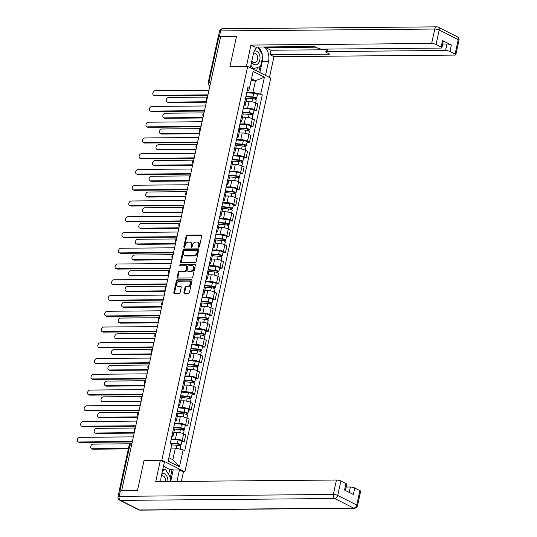 <?xml version="1.0" encoding="UTF-8"?>
<svg xmlns="http://www.w3.org/2000/svg" width="537" height="537" viewBox="0 0 537 537"><rect width="100%" height="100%" fill="white"/><g stroke="black" fill="none" stroke-linecap="round" stroke-linejoin="round"><path stroke-width="0.81" d="M198.737 247.248A0.732 0.517 -63.3 0 0 199.435 246.55L201.737 236.012A1.047 0.738 -63.3 0 0 201.167 235.031L187.104 235.152A1.047 0.738 -63.3 0 0 186.104 236.152L183.808 246.684A0.732 0.517 -63.3 0 0 184.903 246.678L185.198 245.315A3.35 2.37 -63.3 0 1 188.393 242.12L189.561 242.106A3.35 2.37 -63.3 0 1 190.38 242.288A3.35 2.37 -63.3 0 1 191.373 245.255L191.078 246.624A0.732 0.517 -63.3 0 0 192.172 246.611L192.468 245.248A3.35 2.37 -63.3 0 1 195.663 242.053L196.831 242.046A3.35 2.37 -63.3 0 1 197.643 242.227A3.35 2.37 -63.3 0 1 198.643 245.194L198.341 246.557A0.732 0.517 -63.3 0 0 198.737 247.248M183.936 292.423A1.047 0.738 -63.3 0 0 184.5 293.41L188.447 293.377A1.047 0.738 -63.3 0 0 189.447 292.376L191.998 280.676A1.047 0.738 -63.3 0 0 191.434 279.69L177.364 279.817A1.047 0.738 -63.3 0 0 176.364 280.817L173.813 292.517A1.047 0.738 -63.3 0 0 174.384 293.497L179.15 293.457A1.047 0.738 -63.3 0 0 180.143 292.457L181.238 287.449A1.047 0.738 -63.3 0 0 180.674 286.469L178.311 286.49A2.799 1.98 -63.3 0 1 177.626 286.335A2.799 1.98 -63.3 0 1 176.928 283.395A2.799 1.98 -63.3 0 1 179.465 281.187L188.729 281.099A2.799 1.98 -63.3 0 1 189.407 281.254A2.799 1.98 -63.3 0 1 190.105 284.194A2.799 1.98 -63.3 0 1 187.567 286.409L186.024 286.422A1.047 0.738 -63.3 0 0 185.03 287.416L183.936 292.423L184.607 292.766A1.047 0.738 -63.3 0 0 184.654 293.41M161.825 460.182L144.07 460.337L137.506 490.442L121.664 490.576L220.633 36.657L236.481 36.516L229.917 66.622L247.671 66.46L161.825 460.182L184.903 471.808L270.749 78.087L247.671 66.46M195.173 262.539A1.047 0.738 -63.3 0 0 196.166 261.546L198.717 249.846A1.047 0.738 -63.3 0 0 198.153 248.859L184.084 248.98A1.047 0.738 -63.3 0 0 183.09 249.98L180.539 261.68A1.047 0.738 -63.3 0 0 181.103 262.667L195.173 262.539M195.361 265.258L192.81 276.958A1.047 0.738 -63.3 0 1 191.81 277.958L177.74 278.079A1.047 0.738 -63.3 0 1 177.176 277.099L178.271 272.091A1.047 0.738 -63.3 0 1 179.264 271.091L184.97 271.044A1.047 0.738 -63.3 0 0 185.97 270.044L186.695 266.721A1.047 0.738 -63.3 0 0 186.131 265.734L180.19 265.788A0.732 0.517 -63.3 0 1 180.492 264.399L194.79 264.278A1.047 0.738 -63.3 0 1 195.361 265.258M183.251 471.822L184.903 471.808M121.664 490.576L122.255 490.878M119.711 490.946A2.128 0.517 -167.7 0 0 119.133 491.16A2.128 0.517 -167.7 0 0 119.194 491.335M210.585 82.758L208.859 82.772A2.128 0.517 12.3 0 0 208.128 83L218.103 37.241A2.128 0.517 12.3 0 1 218.841 37.019L208.859 82.772A2.128 1.416 89.5 0 0 209.766 85.47L209.967 85.571M220.559 37.006L218.841 37.019M244.154 104.52A4.9 1.188 12.3 0 1 245.114 105.507L246.564 98.842A4.9 1.188 -167.7 0 0 245.604 97.855M243.355 108.165L247.591 108.125A4.9 1.188 12.3 0 1 254.343 109.649L255.8 102.983A4.9 1.188 -167.7 0 0 249.04 101.459L245.986 101.486M255.8 102.983L257.854 104.017L256.397 110.682L253.92 110.709M245.114 105.507A4.9 1.188 12.3 0 1 243.825 106.011M254.343 109.649L256.397 110.682M240.717 120.275A4.9 1.188 12.3 0 1 241.677 121.268L243.127 114.603A4.9 1.188 -167.7 0 0 242.167 113.609M250.484 126.464L252.961 126.443L254.417 119.778L252.363 118.744A4.9 1.188 -167.7 0 0 245.604 117.214L242.549 117.241M241.677 121.268A4.9 1.188 12.3 0 1 240.388 121.765M239.918 123.919L244.154 123.879A4.9 1.188 12.3 0 1 250.913 125.41L252.961 126.443M237.28 136.036A4.9 1.188 12.3 0 1 238.24 137.022L239.69 130.357A4.9 1.188 -167.7 0 0 238.737 129.37M247.047 142.218L249.524 142.198L250.98 135.532L248.926 134.498A4.9 1.188 -167.7 0 0 242.174 132.975L239.119 133.001M238.24 137.022A4.9 1.188 12.3 0 1 236.958 137.526M236.488 139.674L240.717 139.64A4.9 1.188 12.3 0 1 247.476 141.164L249.524 142.198M233.843 151.79A4.9 1.188 12.3 0 1 234.803 152.776L236.26 146.111A4.9 1.188 -167.7 0 0 235.3 145.124M243.61 157.979L246.094 157.959L247.544 151.286L245.49 150.253A4.9 1.188 -167.7 0 0 238.737 148.729L235.683 148.756M234.803 152.776A4.9 1.188 12.3 0 1 233.521 153.28M233.051 155.435L237.28 155.394A4.9 1.188 12.3 0 1 244.04 156.925L246.094 157.959M230.407 167.544A4.9 1.188 12.3 0 1 231.366 168.537L232.823 161.872A4.9 1.188 -167.7 0 0 231.863 160.878M240.18 173.733L242.657 173.713L244.107 167.047L242.059 166.014A4.9 1.188 -167.7 0 0 235.3 164.483L232.246 164.51M231.366 168.537A4.9 1.188 12.3 0 1 230.084 169.034M229.614 171.189L233.843 171.155A4.9 1.188 12.3 0 1 240.603 172.679L242.657 173.713M226.976 183.305A4.9 1.188 12.3 0 1 227.93 184.292L229.386 177.626A4.9 1.188 -167.7 0 0 228.426 176.639M236.743 189.494L239.22 189.467L240.677 182.802L238.623 181.768A4.9 1.188 -167.7 0 0 231.863 180.244L228.809 180.271M227.93 184.292A4.9 1.188 12.3 0 1 226.648 184.795M226.178 186.943L230.413 186.91A4.9 1.188 12.3 0 1 237.166 188.433L239.22 189.467M223.54 199.059A4.9 1.188 12.3 0 1 224.5 200.053L225.949 193.387A4.9 1.188 -167.7 0 0 224.99 192.394M233.306 205.248L235.783 205.228L237.24 198.562L235.186 197.529A4.9 1.188 -167.7 0 0 228.426 195.998L225.372 196.025M224.5 200.053A4.9 1.188 12.3 0 1 223.211 200.549M222.741 202.704L226.976 202.664A4.9 1.188 12.3 0 1 233.736 204.194L235.783 205.228M220.103 214.82A4.9 1.188 12.3 0 1 221.063 215.807L222.513 209.141A4.9 1.188 -167.7 0 0 221.553 208.155M229.87 221.002L232.346 220.982L233.803 214.317L231.749 213.283A4.9 1.188 -167.7 0 0 224.996 211.759L221.935 211.786M221.063 215.807A4.9 1.188 12.3 0 1 219.781 216.31M219.311 218.458L223.54 218.425A4.9 1.188 12.3 0 1 230.299 219.948L232.346 220.982M216.666 230.574A4.9 1.188 12.3 0 1 217.626 231.561L219.083 224.896A4.9 1.188 -167.7 0 0 218.123 223.909M226.433 236.763L228.916 236.743L230.366 230.071L228.312 229.037A4.9 1.188 -167.7 0 0 221.559 227.513L218.505 227.54M217.626 231.561A4.9 1.188 12.3 0 1 216.344 232.065M215.874 234.219L220.103 234.179A4.9 1.188 12.3 0 1 226.862 235.709L228.916 236.743M213.229 246.329A4.9 1.188 12.3 0 1 214.189 247.322L215.646 240.657A4.9 1.188 -167.7 0 0 214.686 239.663M223.003 252.518L225.48 252.497L226.929 245.832L224.882 244.798A4.9 1.188 -167.7 0 0 218.123 243.268L215.069 243.295M214.189 247.322A4.9 1.188 12.3 0 1 212.907 247.819M212.437 249.974L216.666 249.94A4.9 1.188 12.3 0 1 223.426 251.464L225.48 252.497M209.792 262.09A4.9 1.188 12.3 0 1 210.752 263.076L212.209 256.411A4.9 1.188 -167.7 0 0 211.249 255.424M219.566 268.278L222.043 268.252L223.499 261.586L221.445 260.552A4.9 1.188 -167.7 0 0 214.686 259.029L211.632 259.056M210.752 263.076A4.9 1.188 12.3 0 1 209.47 263.58M209 265.728L213.236 265.694A4.9 1.188 12.3 0 1 219.989 267.218L222.043 268.252M206.362 277.844A4.9 1.188 12.3 0 1 207.322 278.837L208.772 272.172A4.9 1.188 -167.7 0 0 207.812 271.178M216.129 284.033L218.606 284.013L220.063 277.347L218.009 276.313A4.9 1.188 -167.7 0 0 211.249 274.783L208.195 274.81M207.322 278.837A4.9 1.188 12.3 0 1 206.033 279.334M205.564 281.489L209.799 281.448A4.9 1.188 12.3 0 1 216.552 282.979L218.606 284.013M202.926 293.605A4.9 1.188 12.3 0 1 203.885 294.591L205.335 287.926A4.9 1.188 -167.7 0 0 204.375 286.939M212.692 299.787L215.169 299.767L216.626 293.101L214.572 292.068A4.9 1.188 -167.7 0 0 207.812 290.544L204.758 290.571M203.885 294.591A4.9 1.188 12.3 0 1 202.597 295.095M202.134 297.243L206.362 297.209A4.9 1.188 12.3 0 1 213.122 298.733L215.169 299.767M199.489 309.359A4.9 1.188 12.3 0 1 200.449 310.346L201.899 303.68A4.9 1.188 -167.7 0 0 200.945 302.693M209.255 315.548L211.739 315.528L213.189 308.856L211.135 307.822A4.9 1.188 -167.7 0 0 204.382 306.298L201.328 306.325M200.449 310.346A4.9 1.188 12.3 0 1 199.167 310.849M198.697 313.004L202.926 312.964A4.9 1.188 12.3 0 1 209.685 314.494L211.739 315.528M196.052 325.113A4.9 1.188 12.3 0 1 197.012 326.107L198.468 319.441A4.9 1.188 -167.7 0 0 197.509 318.448M205.825 331.302L208.302 331.282L209.752 324.617L207.705 323.583A4.9 1.188 -167.7 0 0 200.945 322.052L197.891 322.079M197.012 326.107A4.9 1.188 12.3 0 1 195.73 326.603M195.26 328.758L199.489 328.725A4.9 1.188 12.3 0 1 206.248 330.248L208.302 331.282M192.615 340.874A4.9 1.188 12.3 0 1 193.575 341.861L195.032 335.195A4.9 1.188 -167.7 0 0 194.072 334.209M202.389 347.063L204.865 347.036L206.315 340.371L204.268 339.337A4.9 1.188 -167.7 0 0 197.509 337.813L194.454 337.84M193.575 341.861A4.9 1.188 12.3 0 1 192.293 342.364M191.823 344.512L196.052 344.479A4.9 1.188 12.3 0 1 202.811 346.003L204.865 347.036M189.185 356.628A4.9 1.188 12.3 0 1 190.138 357.622L191.595 350.956A4.9 1.188 -167.7 0 0 190.635 349.963M198.952 362.817L201.429 362.797L202.885 356.132L200.831 355.098A4.9 1.188 -167.7 0 0 194.072 353.568L191.018 353.594M190.138 357.622A4.9 1.188 12.3 0 1 188.856 358.119M188.386 360.273L192.622 360.233A4.9 1.188 12.3 0 1 199.375 361.763L201.429 362.797M185.748 372.389A4.9 1.188 12.3 0 1 186.708 373.376L188.158 366.711A4.9 1.188 -167.7 0 0 187.198 365.724M195.515 378.572L197.992 378.551L199.449 371.886L197.394 370.852A4.9 1.188 -167.7 0 0 190.635 369.328L187.581 369.355M186.708 373.376A4.9 1.188 12.3 0 1 185.419 373.88M184.95 376.028L189.185 375.994A4.9 1.188 12.3 0 1 195.945 377.518L197.992 378.551M182.312 388.144A4.9 1.188 12.3 0 1 183.271 389.13L184.721 382.465A4.9 1.188 -167.7 0 0 183.761 381.478M192.078 394.333L194.555 394.312L196.012 387.64L193.958 386.606A4.9 1.188 -167.7 0 0 187.205 385.083L184.151 385.11M183.271 389.13A4.9 1.188 12.3 0 1 181.989 389.634M181.519 391.788L185.748 391.748A4.9 1.188 12.3 0 1 192.508 393.279L194.555 394.312M178.875 403.898A4.9 1.188 12.3 0 1 179.835 404.891L181.291 398.226A4.9 1.188 -167.7 0 0 180.331 397.232M188.641 410.087L191.125 410.067L192.575 403.401L190.521 402.367A4.9 1.188 -167.7 0 0 183.768 400.837L180.714 400.864M179.835 404.891A4.9 1.188 12.3 0 1 178.553 405.388M178.083 407.543L182.312 407.509A4.9 1.188 12.3 0 1 189.071 409.033L191.125 410.067M175.438 419.659A4.9 1.188 12.3 0 1 176.398 420.646L177.854 413.98A4.9 1.188 -167.7 0 0 176.895 412.993M185.211 425.848L187.688 425.821L189.138 419.155L187.091 418.122A4.9 1.188 -167.7 0 0 180.331 416.598L177.277 416.625M176.398 420.646A4.9 1.188 12.3 0 1 175.116 421.149M174.646 423.297L178.875 423.263A4.9 1.188 12.3 0 1 185.634 424.787L187.688 425.821M172.001 435.413A4.9 1.188 12.3 0 1 172.961 436.406L174.418 429.734A4.9 1.188 -167.7 0 0 173.458 428.748M181.775 441.602L184.251 441.582L185.708 434.916L183.654 433.883A4.9 1.188 -167.7 0 0 176.895 432.352L173.84 432.379M172.961 436.406A4.9 1.188 12.3 0 1 171.679 436.903M171.209 439.058L175.445 439.018A4.9 1.188 12.3 0 1 182.197 440.548L184.251 441.582M179.338 444.381L179.244 444.824L179.68 444.69L177.908 444.018L170.276 443.354L247.839 87.618L249.416 88.417L248.765 90.25L247.262 90.263M246.792 92.404L252.934 92.351L255.464 80.738L251.524 78.751M251.081 80.772L255.464 80.738L264.419 77.14L260.72 94.109L252.934 92.351M249.416 88.417L253.115 71.448L264.419 77.14M168.893 457.725L172.84 459.712L175.371 448.093L183.157 449.852L184.735 450.65L262.304 94.908L260.72 94.109M183.157 449.852L179.459 466.821L168.155 461.129L171.853 444.159L170.269 443.361M175.371 448.093L170.988 448.133M257.357 94.948L262.304 94.908M172.84 459.712L179.459 466.821M198.999 247.168A0.732 0.517 -63.3 0 1 199.019 246.892L199.314 245.53A3.35 2.37 -63.3 0 0 198.321 242.563L197.643 242.227M190.38 242.288L191.051 242.63A3.35 2.37 -63.3 0 1 192.045 245.597L191.749 246.96A0.732 0.517 -63.3 0 0 191.736 247.235M201.684 235.367L187.775 235.488A1.047 0.738 -63.3 0 0 186.775 236.488L184.48 247.027A0.732 0.517 -63.3 0 0 184.466 247.295M198.67 249.202L184.762 249.322A1.047 0.738 -63.3 0 0 183.761 250.323L181.211 262.016A1.047 0.738 -63.3 0 0 181.258 262.66M197.388 250.947A0.732 0.517 -63.3 0 0 196.992 250.255L184.641 250.363A0.732 0.517 -63.3 0 0 183.943 251.061L183.634 252.497A3.35 2.37 -63.3 0 0 184.627 255.464A3.35 2.37 -63.3 0 0 185.44 255.652L193.884 255.578A3.35 2.37 -63.3 0 0 197.072 252.383L197.388 250.947L198.059 251.282A0.732 0.517 -63.3 0 0 197.663 250.591M184.627 255.464L185.299 255.807A3.35 2.37 -63.3 0 0 186.111 255.988L185.44 255.652M198.059 251.282L197.744 252.719A3.35 2.37 -63.3 0 1 194.555 255.914L186.111 255.988M186.379 265.795L187.057 266.137A1.047 0.738 -63.3 0 1 187.366 267.064L186.641 270.38A1.047 0.738 -63.3 0 1 185.641 271.38L179.942 271.433A1.047 0.738 -63.3 0 0 178.942 272.427L177.848 277.434A1.047 0.738 -63.3 0 0 177.895 278.079M195.307 264.613L181.164 264.741A0.732 0.517 -63.3 0 0 180.466 265.788M190.89 270.99A2.799 1.98 -63.3 0 0 193.427 268.782A2.799 1.98 -63.3 0 0 192.729 265.842A2.799 1.98 -63.3 0 0 192.045 265.687L188.782 265.714A1.047 0.738 -63.3 0 0 187.789 266.714L187.064 270.037A1.047 0.738 -63.3 0 0 187.628 271.017L191.561 271.326A2.799 1.98 -63.3 0 0 194.099 269.118A2.799 1.98 -63.3 0 0 193.401 266.177L192.729 265.842M187.849 271.131A1.047 0.738 -63.3 0 0 188.299 271.36L187.628 271.017M191.561 271.326L188.299 271.36M189.407 281.254L190.078 281.596A2.799 1.98 -63.3 0 1 190.776 284.536A2.799 1.98 -63.3 0 1 188.239 286.745L186.701 286.758A1.047 0.738 -63.3 0 0 185.701 287.758L184.607 292.766M177.626 286.335L178.297 286.671A2.799 1.98 -63.3 0 0 178.982 286.825L178.311 286.49M181.191 286.805L178.982 286.825M191.951 280.032L178.036 280.153A1.047 0.738 -63.3 0 0 177.042 281.153L174.491 292.853A1.047 0.738 -63.3 0 0 174.538 293.497M245.993 98.09L252.544 98.66A2.665 0.644 12.3 0 1 256.243 100.05L255.625 102.896M245.859 96.7L253.491 97.365L255.263 98.036L254.625 99.07M207.45 97.123L168.678 97.465A2.45 1.732 -63.3 0 0 166.457 99.399A2.45 1.732 -63.3 0 0 167.067 101.976A2.45 1.732 -63.3 0 0 167.665 102.111L206.436 101.768M245.939 96.331L252.92 96.942A2.665 0.644 12.3 0 1 256.619 98.331A2.665 0.644 12.3 0 1 255.699 98.607L255.525 99.412M246.731 92.693L253.712 93.304A2.665 0.644 12.3 0 1 257.411 94.693L256.619 98.331M206.342 102.218L168.537 102.554A2.45 1.732 116.7 0 1 167.947 102.419L167.067 101.976M254.921 97.727L254.827 98.17L255.699 98.607M207.846 95.311L155.086 95.774A2.45 1.732 116.7 0 1 154.488 95.64L153.616 95.197A2.45 1.732 -63.3 0 0 154.206 95.331L207.947 94.861M208.96 90.216L155.22 90.686A2.45 1.732 -63.3 0 0 152.998 92.619A2.45 1.732 -63.3 0 0 153.616 95.197M242.556 113.844L249.108 114.415A2.665 0.644 12.3 0 1 252.806 115.804L252.189 118.657M242.422 112.461L250.054 113.126L251.833 113.79L251.188 114.831M204.013 112.877L165.242 113.22A2.45 1.732 -63.3 0 0 163.02 115.16A2.45 1.732 -63.3 0 0 163.631 117.731A2.45 1.732 -63.3 0 0 164.228 117.865L202.999 117.529M242.502 112.085L249.483 112.696A2.665 0.644 12.3 0 1 253.182 114.086A2.665 0.644 12.3 0 1 252.262 114.368L252.088 115.166M243.295 108.454L250.276 109.058A2.665 0.644 12.3 0 1 253.974 110.447L253.182 114.086M202.905 117.979L165.107 118.308A2.45 1.732 116.7 0 1 164.51 118.174L163.631 117.731M251.484 113.488L251.39 113.925L252.262 114.368M239.126 129.598L245.671 130.169A2.665 0.644 12.3 0 1 249.376 131.558L248.752 134.411M238.985 128.215L246.617 128.88L248.396 129.551L247.758 130.585M200.576 128.638L161.805 128.981A2.45 1.732 -63.3 0 0 159.583 130.914A2.45 1.732 -63.3 0 0 160.201 133.491A2.45 1.732 -63.3 0 0 160.791 133.626L199.569 133.283M239.066 127.846L246.047 128.457A2.665 0.644 12.3 0 1 249.745 129.847A2.665 0.644 12.3 0 1 248.826 130.122L248.651 130.921M239.858 124.208L246.839 124.819A2.665 0.644 12.3 0 1 250.537 126.208L249.745 129.847M199.469 133.733L161.671 134.062A2.45 1.732 116.7 0 1 161.073 133.928L160.201 133.491M248.047 129.242L247.953 129.685L248.826 130.122M246.456 66.474L250.907 45.061L431.641 43.47L434.789 29.032L220.613 30.911L219.425 36.368L236.542 36.214L229.937 66.514L246.261 66.373M250.349 67.81L253.357 54.029A11.989 7.961 89.5 0 1 257.424 47.041M262.58 57.13A11.989 7.961 89.5 0 1 262.204 61.708L268.493 61.654A11.989 7.961 89.5 0 0 264.238 46.981M268.493 61.654L265.493 75.435M269.46 77.435L273.984 56.687L270.017 54.687L329.725 54.163L326.563 52.566A3.195 0.772 -167.7 0 1 325.831 51.867A3.195 0.772 -167.7 0 1 326.932 51.532L445.562 50.491L446.972 44.021A3.195 0.772 12.3 0 1 451.382 45.021L442.569 40.577A3.195 0.772 12.3 0 1 443.3 41.282L441.891 47.746A3.195 0.772 -167.7 0 0 441.159 47.041L436.044 44.47A3.195 0.772 -167.7 0 0 431.641 43.47M265.949 46.961L265.802 47.632L270.984 50.243L270.017 54.687M441.891 47.746A3.195 0.772 -167.7 0 1 440.79 48.082L322.16 49.122A3.195 0.772 -167.7 0 1 317.75 48.129L314.588 46.538L254.874 47.061L250.907 45.061M273.984 56.687L454.718 55.096A3.195 0.772 -167.7 0 0 455.819 54.761A3.195 0.772 -167.7 0 0 455.087 54.062L449.972 51.485A3.195 0.772 -167.7 0 0 445.562 50.491M219.425 36.368A3.195 0.772 -167.7 0 0 218.324 36.704A3.195 0.772 -167.7 0 0 218.499 37.04M265.802 47.632L315.89 47.189M442.696 44.061L446.972 44.021M270.984 50.243L326.288 49.753M262.257 54.499A11.989 7.961 89.5 0 0 257.948 47.034M262.204 61.708L259.834 72.589M258.753 72.045L259.921 66.702M256.605 70.965L257.371 67.481M168.611 474.567L169.726 469.452L172.115 469.432L173.189 469.976L179.479 469.922L183.446 471.922L181.385 481.38M179.479 469.922L176.968 481.421M120.322 490.892L119.133 496.349A3.195 0.772 -167.7 0 0 118.033 496.685L119.221 491.227A3.195 0.772 12.3 0 1 120.322 490.892L137.438 490.744L144.05 460.437L160.368 460.296L164.342 462.297L161.214 476.641A11.989 7.961 89.5 0 0 160.858 481.561M160.368 460.296L155.723 481.608L336.457 480.018A3.195 0.772 12.3 0 1 340.861 481.018L345.976 483.589A3.195 0.772 12.3 0 1 346.707 484.293L345.365 490.456M169.726 469.452L163.463 466.304M349.211 492.395L350.386 487.039A3.195 0.772 12.3 0 1 354.789 488.032L359.904 490.61A3.195 0.772 12.3 0 1 360.636 491.308L357.488 505.753A3.195 0.772 -167.7 0 0 356.756 505.048L359.904 490.61M345.976 483.589L344.566 490.059L353.38 494.496L354.789 488.032M350.386 487.039L346.103 487.072M173.189 469.976L170.679 481.481M170.35 477.514L172.115 469.432M251.658 61.815A6.927 4.605 89.5 0 0 254.001 64.453A6.927 4.605 89.5 0 0 259.807 60.097A6.927 4.605 89.5 0 0 256.861 51.324A6.927 4.605 89.5 0 0 254.276 51.176M251.92 60.614A4.739 3.148 89.5 0 0 253.511 62.393A4.739 3.148 89.5 0 0 254.531 62.641A4.739 3.148 89.5 0 0 257.606 58.647A4.739 3.148 89.5 0 0 255.471 53.405A4.739 3.148 89.5 0 0 254.451 53.156A4.739 3.148 89.5 0 0 253.511 53.385M257.841 47.034L262.908 55.606L260.532 66.514L253.055 68.796L250.92 65.192M252.316 68.803L253.055 68.796M257.277 47.149L257.646 47.034M167.846 481.501A6.927 4.605 89.5 0 0 164.718 473.936A6.927 4.605 89.5 0 0 161.805 473.929M165.43 481.521A4.739 3.148 89.5 0 0 163.329 476.01A4.739 3.148 89.5 0 0 162.302 475.769A4.739 3.148 89.5 0 0 161.355 475.997M162.543 470.546L165.665 469.593L170.766 478.219L170.054 481.481M162.745 469.62L165.665 469.593M204.409 111.065L151.649 111.528A2.45 1.732 116.7 0 1 151.051 111.394L150.179 110.958A2.45 1.732 -63.3 0 0 150.769 111.092L204.51 110.615M205.523 105.97L151.783 106.447A2.45 1.732 -63.3 0 0 149.561 108.38A2.45 1.732 -63.3 0 0 150.179 110.958M200.972 126.826L148.212 127.289A2.45 1.732 116.7 0 1 147.615 127.155L146.742 126.712A2.45 1.732 -63.3 0 0 147.339 126.846L201.073 126.376M202.087 121.731L148.353 122.201A2.45 1.732 -63.3 0 0 146.131 124.134A2.45 1.732 -63.3 0 0 146.742 126.712M235.689 145.359L242.234 145.93A2.665 0.644 12.3 0 1 245.939 147.319L245.315 150.172M235.548 143.97L243.18 144.641L244.959 145.305L244.322 146.339M197.146 144.393L158.375 144.735A2.45 1.732 -63.3 0 0 156.146 146.668A2.45 1.732 -63.3 0 0 156.764 149.246A2.45 1.732 -63.3 0 0 157.361 149.38L196.133 149.038M235.629 143.601L242.61 144.211A2.665 0.644 12.3 0 1 246.315 145.601A2.665 0.644 12.3 0 1 245.389 145.883L245.214 146.682M236.421 139.969L243.402 140.573A2.665 0.644 12.3 0 1 247.107 141.963L246.315 145.601M196.032 149.487L158.234 149.823A2.45 1.732 116.7 0 1 157.636 149.689L156.764 149.246M244.61 144.997L244.516 145.44L245.389 145.883M232.252 161.113L238.804 161.684A2.665 0.644 12.3 0 1 242.502 163.073L241.878 165.926M232.112 159.731L239.744 160.395L241.522 161.06L240.885 162.1M193.709 160.154L154.938 160.489A2.45 1.732 -63.3 0 0 152.716 162.429A2.45 1.732 -63.3 0 0 153.327 165.007A2.45 1.732 -63.3 0 0 153.924 165.141L192.696 164.799M232.192 159.361L239.173 159.966A2.665 0.644 12.3 0 1 242.878 161.355A2.665 0.644 12.3 0 1 241.959 161.637L241.784 162.436M232.984 155.723L239.965 156.334A2.665 0.644 12.3 0 1 243.67 157.724L242.878 161.355M192.595 165.248L154.797 165.577A2.45 1.732 116.7 0 1 154.2 165.443L153.327 165.007M241.18 160.758L241.079 161.194L241.959 161.637M228.816 176.868L235.367 177.445A2.665 0.644 12.3 0 1 239.066 178.834L238.441 181.681M228.675 175.485L236.314 176.149L238.086 176.821L237.448 177.854M190.273 175.908L151.501 176.25A2.45 1.732 -63.3 0 0 149.279 178.183A2.45 1.732 -63.3 0 0 149.89 180.761A2.45 1.732 -63.3 0 0 150.488 180.895L189.259 180.553M228.762 175.116L235.736 175.727A2.665 0.644 12.3 0 1 239.442 177.116A2.665 0.644 12.3 0 1 238.522 177.391L238.347 178.197M229.554 171.478L236.535 172.088A2.665 0.644 12.3 0 1 240.234 173.478L239.442 177.116M189.165 181.003L151.36 181.338A2.45 1.732 116.7 0 1 150.769 181.204L149.89 180.761M237.743 176.512L237.643 176.955L238.522 177.391M197.542 142.58L144.775 143.043A2.45 1.732 116.7 0 1 144.178 142.909L143.305 142.466A2.45 1.732 -63.3 0 0 143.903 142.607L197.636 142.13M198.65 137.485L144.916 137.955A2.45 1.732 -63.3 0 0 142.694 139.895A2.45 1.732 -63.3 0 0 143.305 142.466M194.105 158.334L141.338 158.804A2.45 1.732 116.7 0 1 140.748 158.663L139.868 158.227A2.45 1.732 -63.3 0 0 140.466 158.361L194.199 157.891M195.213 153.24L141.479 153.716A2.45 1.732 -63.3 0 0 139.258 155.649A2.45 1.732 -63.3 0 0 139.868 158.227M190.669 174.095L137.908 174.559A2.45 1.732 116.7 0 1 137.311 174.424L136.432 173.981A2.45 1.732 -63.3 0 0 137.029 174.116L190.769 173.646M191.776 169.001L138.043 169.47A2.45 1.732 -63.3 0 0 135.821 171.404A2.45 1.732 -63.3 0 0 136.432 173.981M225.379 192.629L231.93 193.199A2.665 0.644 12.3 0 1 235.629 194.589L235.011 197.441M225.245 191.246L232.877 191.91L234.649 192.575L234.011 193.615M186.836 191.662L148.064 192.004A2.45 1.732 -63.3 0 0 145.842 193.944A2.45 1.732 -63.3 0 0 146.453 196.515A2.45 1.732 -63.3 0 0 147.051 196.649L185.822 196.314M225.325 190.87L232.306 191.481A2.665 0.644 12.3 0 1 236.005 192.87A2.665 0.644 12.3 0 1 235.085 193.152L234.911 193.951M226.117 187.238L233.098 187.843A2.665 0.644 12.3 0 1 236.797 189.232L236.005 192.87M185.728 196.764L147.923 197.092A2.45 1.732 116.7 0 1 147.333 196.958L146.453 196.515M234.307 192.273L234.213 192.709L235.085 193.152M187.232 189.85L134.472 190.313A2.45 1.732 116.7 0 1 133.874 190.179L133.001 189.742A2.45 1.732 -63.3 0 0 133.592 189.876L187.332 189.4M188.346 184.755L134.606 185.231A2.45 1.732 -63.3 0 0 132.384 187.165A2.45 1.732 -63.3 0 0 133.001 189.742M221.949 208.383L228.493 208.953A2.665 0.644 12.3 0 1 232.192 210.343L231.575 213.196M221.808 207L229.44 207.665L231.219 208.336L230.581 209.37M183.399 207.423L144.628 207.765A2.45 1.732 -63.3 0 0 142.406 209.698A2.45 1.732 -63.3 0 0 143.023 212.276A2.45 1.732 -63.3 0 0 143.614 212.41L182.385 212.068M221.888 206.631L228.869 207.242A2.665 0.644 12.3 0 1 232.568 208.631A2.665 0.644 12.3 0 1 231.648 208.906L231.474 209.705M222.68 202.993L229.661 203.604A2.665 0.644 12.3 0 1 233.36 204.993L232.568 208.631M182.291 212.518L144.493 212.847A2.45 1.732 116.7 0 1 143.896 212.712L143.023 212.276M230.87 208.027L230.776 208.47L231.648 208.906M183.795 205.611L131.035 206.074A2.45 1.732 116.7 0 1 130.437 205.94L129.565 205.496A2.45 1.732 -63.3 0 0 130.162 205.631L183.896 205.161M184.909 200.516L131.176 200.986A2.45 1.732 -63.3 0 0 128.947 202.919A2.45 1.732 -63.3 0 0 129.565 205.496M218.512 224.144L225.057 224.714A2.665 0.644 12.3 0 1 228.762 226.104L228.138 228.957M218.371 222.754L226.003 223.426L227.782 224.09L227.144 225.124M179.969 223.177L141.191 223.52A2.45 1.732 -63.3 0 0 138.969 225.453A2.45 1.732 -63.3 0 0 139.586 228.03A2.45 1.732 -63.3 0 0 140.184 228.165L178.955 227.822M218.452 222.385L225.433 222.996A2.665 0.644 12.3 0 1 229.131 224.385A2.665 0.644 12.3 0 1 228.212 224.667L228.037 225.466M219.244 218.754L226.225 219.358A2.665 0.644 12.3 0 1 229.93 220.747L229.131 224.385M178.855 228.272L141.056 228.608A2.45 1.732 116.7 0 1 140.459 228.473L139.586 228.03M227.433 223.781L227.339 224.224L228.212 224.667M180.358 221.365L127.598 221.828A2.45 1.732 116.7 0 1 127 221.694L126.128 221.251A2.45 1.732 -63.3 0 0 126.725 221.385L180.459 220.915M181.472 216.27L127.739 216.74A2.45 1.732 -63.3 0 0 125.517 218.68A2.45 1.732 -63.3 0 0 126.128 221.251M215.075 239.898L221.62 240.469A2.665 0.644 12.3 0 1 225.325 241.858L224.701 244.711M214.934 238.515L222.566 239.18L224.345 239.844L223.707 240.885M176.532 238.938L137.761 239.274A2.45 1.732 -63.3 0 0 135.539 241.214A2.45 1.732 -63.3 0 0 136.15 243.791A2.45 1.732 -63.3 0 0 136.747 243.926L175.518 243.583M215.015 238.146L221.996 238.75A2.665 0.644 12.3 0 1 225.701 240.14A2.665 0.644 12.3 0 1 224.781 240.422L224.607 241.22M215.807 234.508L222.788 235.119A2.665 0.644 12.3 0 1 226.493 236.508L225.701 240.14M175.418 244.033L137.62 244.362A2.45 1.732 116.7 0 1 137.022 244.228L136.15 243.791M224.003 239.542L223.902 239.979L224.781 240.422M176.928 237.119L124.161 237.589A2.45 1.732 116.7 0 1 123.57 237.448L122.691 237.012A2.45 1.732 -63.3 0 0 123.288 237.146L177.022 236.676M178.036 232.024L124.302 232.501A2.45 1.732 -63.3 0 0 122.08 234.434A2.45 1.732 -63.3 0 0 122.691 237.012M211.638 255.652L218.19 256.23A2.665 0.644 12.3 0 1 221.888 257.619L221.264 260.465M211.497 254.27L219.136 254.934L220.908 255.605L220.271 256.639M173.095 254.692L134.324 255.035A2.45 1.732 -63.3 0 0 132.102 256.968A2.45 1.732 -63.3 0 0 132.713 259.546A2.45 1.732 -63.3 0 0 133.31 259.68L172.082 259.337M211.578 253.9L218.559 254.511A2.665 0.644 12.3 0 1 222.264 255.901A2.665 0.644 12.3 0 1 221.345 256.176L221.17 256.981M212.377 250.262L219.351 250.873A2.665 0.644 12.3 0 1 223.056 252.262L222.264 255.901M171.981 259.787L134.183 260.123A2.45 1.732 116.7 0 1 133.585 259.989L132.713 259.546M220.566 255.297L220.465 255.74L221.345 256.176M173.491 252.88L120.724 253.343A2.45 1.732 116.7 0 1 120.134 253.209L119.254 252.766A2.45 1.732 -63.3 0 0 119.852 252.9L173.585 252.43M174.599 247.785L120.865 248.255A2.45 1.732 -63.3 0 0 118.643 250.188A2.45 1.732 -63.3 0 0 119.254 252.766M208.202 271.413L214.753 271.984A2.665 0.644 12.3 0 1 218.452 273.373L217.834 276.226M208.067 270.03L215.699 270.695L217.472 271.36L216.834 272.4M169.658 270.447L130.887 270.789A2.45 1.732 -63.3 0 0 128.665 272.729A2.45 1.732 -63.3 0 0 129.276 275.3A2.45 1.732 -63.3 0 0 129.873 275.434L168.645 275.098M208.148 269.655L215.129 270.265A2.665 0.644 12.3 0 1 218.828 271.655A2.665 0.644 12.3 0 1 217.908 271.937L217.733 272.736M208.94 266.023L215.921 266.627A2.665 0.644 12.3 0 1 219.62 268.017L218.828 271.655M168.551 275.548L130.746 275.877A2.45 1.732 116.7 0 1 130.155 275.743L129.276 275.3M217.129 271.057L217.035 271.494L217.908 271.937M170.054 268.634L117.294 269.097A2.45 1.732 116.7 0 1 116.697 268.963L115.824 268.527A2.45 1.732 -63.3 0 0 116.415 268.661L170.155 268.185M171.169 263.539L117.428 264.016A2.45 1.732 -63.3 0 0 115.207 265.949A2.45 1.732 -63.3 0 0 115.824 268.527M204.765 287.167L211.316 287.738A2.665 0.644 12.3 0 1 215.015 289.128L214.397 291.98M204.631 285.785L212.263 286.449L214.041 287.12L213.397 288.154M166.222 286.208L127.45 286.55A2.45 1.732 -63.3 0 0 125.228 288.483A2.45 1.732 -63.3 0 0 125.839 291.061A2.45 1.732 -63.3 0 0 126.437 291.195L165.208 290.853M204.711 285.416L211.692 286.026A2.665 0.644 12.3 0 1 215.391 287.416A2.665 0.644 12.3 0 1 214.471 287.691L214.297 288.49M205.503 281.777L212.484 282.388A2.665 0.644 12.3 0 1 216.183 283.778L215.391 287.416M165.114 291.302L127.316 291.631A2.45 1.732 116.7 0 1 126.719 291.497L125.839 291.061M213.692 286.812L213.598 287.255L214.471 287.691M166.618 284.395L113.857 284.858A2.45 1.732 116.7 0 1 113.26 284.724L112.387 284.281A2.45 1.732 -63.3 0 0 112.985 284.415L166.718 283.945M167.732 279.3L113.992 279.77A2.45 1.732 -63.3 0 0 111.77 281.703A2.45 1.732 -63.3 0 0 112.387 284.281M201.335 302.928L207.879 303.499A2.665 0.644 12.3 0 1 211.585 304.888L210.96 307.741M201.194 301.539L208.826 302.21L210.605 302.875L209.967 303.908M162.785 301.962L124.013 302.304A2.45 1.732 -63.3 0 0 121.792 304.237A2.45 1.732 -63.3 0 0 122.409 306.815A2.45 1.732 -63.3 0 0 123 306.949L161.778 306.607M201.274 301.17L208.255 301.781A2.665 0.644 12.3 0 1 211.954 303.17A2.665 0.644 12.3 0 1 211.034 303.452L210.86 304.251M202.066 297.538L209.047 298.142A2.665 0.644 12.3 0 1 212.746 299.532L211.954 303.17M161.677 307.057L123.879 307.392A2.45 1.732 116.7 0 1 123.282 307.258L122.409 306.815M210.256 302.566L210.162 303.009L211.034 303.452M163.181 300.149L110.421 300.613A2.45 1.732 116.7 0 1 109.823 300.478L108.951 300.035A2.45 1.732 -63.3 0 0 109.548 300.17L163.282 299.7M164.295 295.055L110.562 295.525A2.45 1.732 -63.3 0 0 108.34 297.464A2.45 1.732 -63.3 0 0 108.951 300.035M197.898 318.683L204.443 319.253A2.665 0.644 12.3 0 1 208.148 320.643L207.524 323.496M197.757 317.3L205.389 317.964L207.168 318.629L206.53 319.669M159.355 317.723L120.583 318.058A2.45 1.732 -63.3 0 0 118.362 319.998A2.45 1.732 -63.3 0 0 118.972 322.576A2.45 1.732 -63.3 0 0 119.57 322.71L158.341 322.368M197.838 316.931L204.819 317.535A2.665 0.644 12.3 0 1 208.524 318.924A2.665 0.644 12.3 0 1 207.597 319.206L207.423 320.005M198.63 313.293L205.611 313.903A2.665 0.644 12.3 0 1 209.316 315.293L208.524 318.924M158.24 322.818L120.442 323.146A2.45 1.732 116.7 0 1 119.845 323.012L118.972 322.576M206.819 318.327L206.725 318.763L207.597 319.206M159.751 315.904L106.984 316.374A2.45 1.732 116.7 0 1 106.386 316.233L105.514 315.796A2.45 1.732 -63.3 0 0 106.111 315.931L159.845 315.461M160.858 310.809L107.125 311.285A2.45 1.732 -63.3 0 0 104.903 313.219A2.45 1.732 -63.3 0 0 105.514 315.796M194.461 334.437L201.013 335.014A2.665 0.644 12.3 0 1 204.711 336.404L204.087 339.25M194.32 333.054L201.952 333.719L203.731 334.39L203.093 335.424M155.918 333.477L117.147 333.819A2.45 1.732 -63.3 0 0 114.925 335.753A2.45 1.732 -63.3 0 0 115.536 338.33A2.45 1.732 -63.3 0 0 116.133 338.464L154.904 338.122M194.401 332.685L201.382 333.296A2.665 0.644 12.3 0 1 205.087 334.685A2.665 0.644 12.3 0 1 204.167 334.96L203.993 335.766M195.193 329.047L202.174 329.658A2.665 0.644 12.3 0 1 205.879 331.047L205.087 334.685M154.804 338.572L117.006 338.907A2.45 1.732 116.7 0 1 116.408 338.773L115.536 338.33M203.389 334.081L203.288 334.524L204.167 334.96M156.314 331.665L103.547 332.128A2.45 1.732 116.7 0 1 102.956 331.994L102.077 331.551A2.45 1.732 -63.3 0 0 102.674 331.685L156.408 331.215M157.422 326.57L103.688 327.04A2.45 1.732 -63.3 0 0 101.466 328.973A2.45 1.732 -63.3 0 0 102.077 331.551M191.024 350.198L197.576 350.768A2.665 0.644 12.3 0 1 201.274 352.158L200.657 355.011M190.883 348.815L198.522 349.48L200.294 350.144L199.657 351.185M152.481 349.231L113.71 349.574A2.45 1.732 -63.3 0 0 111.488 351.513A2.45 1.732 -63.3 0 0 112.099 354.084A2.45 1.732 -63.3 0 0 112.696 354.219L151.468 353.883M190.971 348.439L197.945 349.05A2.665 0.644 12.3 0 1 201.65 350.439A2.665 0.644 12.3 0 1 200.731 350.721L200.556 351.52M191.763 344.808L198.744 345.412A2.665 0.644 12.3 0 1 202.442 346.801L201.65 350.439M151.374 354.333L113.569 354.662A2.45 1.732 116.7 0 1 112.978 354.527L112.099 354.084M199.952 349.842L199.851 350.278L200.731 350.721M152.877 347.419L100.117 347.882A2.45 1.732 116.7 0 1 99.52 347.748L98.647 347.311A2.45 1.732 -63.3 0 0 99.238 347.446L152.978 346.969M153.985 342.324L100.251 342.801A2.45 1.732 -63.3 0 0 98.029 344.734A2.45 1.732 -63.3 0 0 98.647 347.311M187.588 365.952L194.139 366.523A2.665 0.644 12.3 0 1 197.838 367.912L197.22 370.765M187.453 364.569L195.085 365.234L196.857 365.905L196.22 366.939M149.044 364.992L110.273 365.335A2.45 1.732 -63.3 0 0 108.051 367.268A2.45 1.732 -63.3 0 0 108.662 369.845A2.45 1.732 -63.3 0 0 109.259 369.98L148.031 369.637M187.534 364.2L194.515 364.811A2.665 0.644 12.3 0 1 198.213 366.2A2.665 0.644 12.3 0 1 197.294 366.476L197.119 367.274M188.326 360.562L195.307 361.173A2.665 0.644 12.3 0 1 199.005 362.562L198.213 366.2M147.937 370.087L110.132 370.416A2.45 1.732 116.7 0 1 109.541 370.282L108.662 369.845M196.515 365.596L196.421 366.039L197.294 366.476M149.44 363.18L96.68 363.643A2.45 1.732 116.7 0 1 96.083 363.509L95.21 363.066A2.45 1.732 -63.3 0 0 95.801 363.2L149.541 362.73M150.555 358.085L96.814 358.555A2.45 1.732 -63.3 0 0 94.593 360.488A2.45 1.732 -63.3 0 0 95.21 363.066M184.157 381.713L190.702 382.284A2.665 0.644 12.3 0 1 194.407 383.673L193.783 386.526M184.016 380.324L191.649 380.995L193.427 381.659L192.79 382.693M145.608 380.746L106.836 381.089A2.45 1.732 -63.3 0 0 104.614 383.022A2.45 1.732 -63.3 0 0 105.232 385.6A2.45 1.732 -63.3 0 0 105.823 385.734L144.594 385.391M184.097 379.954L191.078 380.565A2.665 0.644 12.3 0 1 194.777 381.955A2.665 0.644 12.3 0 1 193.857 382.237L193.682 383.035M184.889 376.323L191.87 376.927A2.665 0.644 12.3 0 1 195.569 378.317L194.777 381.955M144.5 385.841L106.702 386.177A2.45 1.732 116.7 0 1 106.104 386.043L105.232 385.6M193.078 381.351L192.984 381.794L193.857 382.237M146.004 378.934L93.243 379.397A2.45 1.732 116.7 0 1 92.646 379.263L91.773 378.82A2.45 1.732 -63.3 0 0 92.371 378.954L146.104 378.484M147.118 373.839L93.384 374.309A2.45 1.732 -63.3 0 0 91.162 376.249A2.45 1.732 -63.3 0 0 91.773 378.82M180.721 397.467L187.265 398.038A2.665 0.644 12.3 0 1 190.971 399.427L190.346 402.28M180.58 396.084L188.212 396.749L189.991 397.414L189.353 398.454M142.177 396.507L103.399 396.843A2.45 1.732 -63.3 0 0 101.178 398.783A2.45 1.732 -63.3 0 0 101.795 401.361A2.45 1.732 -63.3 0 0 102.392 401.495L141.164 401.152M180.66 395.715L187.641 396.319A2.665 0.644 12.3 0 1 191.34 397.709A2.665 0.644 12.3 0 1 190.42 397.991L190.246 398.79M181.452 392.077L188.433 392.688A2.665 0.644 12.3 0 1 192.139 394.077L191.34 397.709M141.063 401.602L103.265 401.931A2.45 1.732 116.7 0 1 102.668 401.797L101.795 401.361M189.642 397.112L189.548 397.548L190.42 397.991M142.573 394.688L89.807 395.158A2.45 1.732 116.7 0 1 89.209 395.017L88.337 394.581A2.45 1.732 -63.3 0 0 88.934 394.715L142.667 394.245M143.681 389.594L89.948 390.07A2.45 1.732 -63.3 0 0 87.726 392.003A2.45 1.732 -63.3 0 0 88.337 394.581M177.284 413.222L183.829 413.799A2.665 0.644 12.3 0 1 187.534 415.188L186.91 418.034M177.143 411.839L184.775 412.503L186.554 413.175L185.916 414.208M138.741 412.262L99.969 412.604A2.45 1.732 -63.3 0 0 97.747 414.537A2.45 1.732 -63.3 0 0 98.358 417.115A2.45 1.732 -63.3 0 0 98.956 417.249L137.727 416.907M177.223 411.47L184.204 412.08A2.665 0.644 12.3 0 1 187.91 413.47A2.665 0.644 12.3 0 1 186.99 413.745L186.816 414.551M178.016 407.831L184.997 408.442A2.665 0.644 12.3 0 1 188.702 409.832L187.91 413.47M137.626 417.356L99.828 417.692A2.45 1.732 116.7 0 1 99.231 417.558L98.358 417.115M186.211 412.866L186.111 413.309L186.99 413.745M139.137 410.449L86.37 410.912A2.45 1.732 116.7 0 1 85.779 410.778L84.9 410.335A2.45 1.732 -63.3 0 0 85.497 410.469L139.231 409.999M140.244 405.354L86.511 405.824A2.45 1.732 -63.3 0 0 84.289 407.758A2.45 1.732 -63.3 0 0 84.9 410.335M173.847 428.982L180.398 429.553A2.665 0.644 12.3 0 1 184.097 430.942L183.473 433.795M173.706 427.6L181.345 428.264L183.117 428.929L182.479 429.969M135.304 428.016L96.532 428.358A2.45 1.732 -63.3 0 0 94.311 430.298A2.45 1.732 -63.3 0 0 94.921 432.869A2.45 1.732 -63.3 0 0 95.519 433.003L134.29 432.668M173.787 427.224L180.768 427.835A2.665 0.644 12.3 0 1 184.473 429.224A2.665 0.644 12.3 0 1 183.553 429.506L183.379 430.305M174.585 423.592L181.566 424.196A2.665 0.644 12.3 0 1 185.265 425.586L184.473 429.224M134.19 433.117L96.391 433.446A2.45 1.732 116.7 0 1 95.794 433.312L94.921 432.869M182.775 428.627L182.674 429.063L183.553 429.506M135.7 426.203L82.933 426.667A2.45 1.732 116.7 0 1 82.342 426.532L81.463 426.096A2.45 1.732 -63.3 0 0 82.06 426.23L135.794 425.754M136.807 421.109L83.074 421.579A2.45 1.732 -63.3 0 0 80.852 423.518A2.45 1.732 -63.3 0 0 81.463 426.096M171.699 444.851L176.962 445.307A2.665 0.644 12.3 0 1 180.66 446.697L180.123 449.167M170.357 442.985L177.338 443.596A2.665 0.644 12.3 0 1 181.036 444.985A2.665 0.644 12.3 0 1 180.117 445.26L179.244 444.824L179.043 445.723M130.706 443.784L93.096 444.119A2.45 1.732 -63.3 0 0 90.874 446.052A2.45 1.732 -63.3 0 0 91.485 448.63A2.45 1.732 -63.3 0 0 92.082 448.764L128.444 448.442M171.149 439.347L178.13 439.957A2.665 0.644 12.3 0 1 181.828 441.347L181.036 444.985M128.35 448.892L92.955 449.201A2.45 1.732 116.7 0 1 92.364 449.066L91.485 448.63M180.117 445.26L179.942 446.059M132.263 441.964L79.503 442.428A2.45 1.732 116.7 0 1 78.905 442.293L78.033 441.85A2.45 1.732 -63.3 0 0 78.624 441.985L132.364 441.515M133.377 436.87L79.637 437.34A2.45 1.732 -63.3 0 0 77.415 439.273A2.45 1.732 -63.3 0 0 78.033 441.85M209.994 85.47L209.766 85.47A2.128 1.504 -63.3 0 1 209.249 85.356L209.94 85.705M185.634 424.787L187.091 418.122M189.071 409.033L190.521 402.367M192.508 393.279L193.958 386.606M195.945 377.518L197.394 370.852M199.375 361.763L200.831 355.098M202.811 346.003L204.268 339.337M206.248 330.248L207.705 323.583M209.685 314.494L211.135 307.822M213.122 298.733L214.572 292.068M216.552 282.979L218.009 276.313M219.989 267.218L221.445 260.552M223.426 251.464L224.882 244.798M226.862 235.709L228.312 229.037M230.299 219.948L231.749 213.283M233.736 204.194L235.186 197.529M237.166 188.433L238.623 181.768M240.603 172.679L242.059 166.014M244.04 156.925L245.49 150.253M247.476 141.164L248.926 134.498M250.913 125.41L252.363 118.744M182.197 440.548L183.654 433.883M175.445 439.018L176.895 432.352M178.875 423.263L180.331 416.598M182.312 407.509L183.768 400.837M185.748 391.748L187.205 385.083M189.185 375.994L190.635 369.328M192.622 360.233L194.072 353.568M196.052 344.479L197.509 337.813M199.489 328.725L200.945 322.052M202.926 312.964L204.382 306.298M206.362 297.209L207.812 290.544M209.799 281.448L211.249 274.783M213.236 265.694L214.686 259.029M216.666 249.94L218.123 243.268M220.103 234.179L221.559 227.513M223.54 218.425L224.996 211.759M226.976 202.664L228.426 195.998M230.413 186.91L231.863 180.244M233.843 171.155L235.3 164.483M237.28 155.394L238.737 148.729M240.717 139.64L242.174 132.975M244.154 123.879L245.604 117.214M247.591 108.125L249.04 101.459M207.309 97.761A2.128 1.416 89.5 0 0 206.953 99.392M203.879 113.515A2.128 1.416 89.5 0 0 203.523 115.146M200.442 129.269A2.128 1.416 89.5 0 0 200.086 130.907M197.005 145.03A2.128 1.416 89.5 0 0 196.649 146.661M193.568 160.785A2.128 1.416 89.5 0 0 193.213 162.416M190.132 176.545A2.128 1.416 89.5 0 0 189.776 178.177M186.701 192.3A2.128 1.416 89.5 0 0 186.346 193.931M183.265 208.054A2.128 1.416 89.5 0 0 182.909 209.692M179.828 223.815A2.128 1.416 89.5 0 0 179.472 225.446M176.391 239.569A2.128 1.416 89.5 0 0 176.035 241.2M172.954 255.33A2.128 1.416 89.5 0 0 172.599 256.961M169.524 271.084A2.128 1.416 89.5 0 0 169.162 272.715M166.087 286.839A2.128 1.416 89.5 0 0 165.732 288.476M162.651 302.6A2.128 1.416 89.5 0 0 162.295 304.231M159.214 318.354A2.128 1.416 89.5 0 0 158.858 319.985M155.777 334.115A2.128 1.416 89.5 0 0 155.421 335.746M152.34 349.869A2.128 1.416 89.5 0 0 151.984 351.5M148.91 365.623A2.128 1.416 89.5 0 0 148.554 367.261M145.473 381.384A2.128 1.416 89.5 0 0 145.118 383.015M142.036 397.138A2.128 1.416 89.5 0 0 141.681 398.769M138.6 412.899A2.128 1.416 89.5 0 0 138.244 414.53M135.163 428.654A2.128 1.416 89.5 0 0 134.807 430.285M131.565 445.166L129.847 445.186L119.872 490.919M131.88 443.723L131.169 443.73A2.128 1.416 89.5 0 0 129.847 445.186A2.128 0.517 12.3 0 0 129.108 445.408L119.133 491.16M199.314 245.53L198.643 245.194M191.749 246.96L191.078 246.624M192.045 245.597L191.373 245.255M184.48 247.027L183.808 246.684M186.775 236.488L186.104 236.152M187.775 235.488L187.104 235.152M201.623 235.253L201.167 235.031M199.019 246.892L198.341 246.557M181.211 262.016L180.539 261.68M183.761 250.323L183.09 249.98M184.762 249.322L184.084 248.98M198.603 249.087L198.153 248.859M194.555 255.914L193.884 255.578M197.744 252.719L197.072 252.383M177.848 277.434L177.176 277.099M178.942 272.427L178.271 272.091M179.942 271.433L179.264 271.091M185.641 271.38L184.97 271.044M186.641 270.38L185.97 270.044M187.366 267.064L186.695 266.721M181.164 264.741L180.492 264.399M195.246 264.506L194.79 264.278M185.701 287.758L185.03 287.416M186.701 286.758L186.024 286.422M188.239 286.745L187.567 286.409M181.123 286.698L180.674 286.469M174.491 292.853L173.813 292.517M177.042 281.153L176.364 280.817M178.036 280.153L177.364 279.817M191.884 279.918L191.434 279.69M252.544 98.66L251.866 101.755M253.712 93.304L252.92 96.942M168.537 102.554L167.665 102.111M154.206 95.331L155.086 95.774M249.108 114.415L248.43 117.509M250.276 109.058L249.483 112.696M165.107 118.308L164.228 117.865M245.671 130.169L245 133.263M246.839 124.819L246.047 128.457M161.671 134.062L160.791 133.626M441.159 47.041L442.569 40.577M451.382 45.021L449.972 51.485M455.087 54.062L458.236 39.617L439.192 30.025L436.044 44.47M327.469 49.075L326.932 51.532M458.236 39.617A3.195 0.772 12.3 0 1 458.967 40.315A3.195 3.195 0 0 0 457.282 36.785A3.195 2.262 116.7 0 1 458.236 39.617M439.192 30.025A3.195 2.262 -63.3 0 0 438.246 27.192A3.195 3.195 0 0 0 436.776 26.85A3.195 2.121 -90.5 0 0 434.789 29.032A3.195 0.772 12.3 0 1 439.192 30.025M218.324 36.704L219.512 31.247A3.195 0.772 12.3 0 1 220.613 30.911A3.195 2.121 -90.5 0 1 222.607 28.729L436.776 26.85M118.033 496.685A3.195 3.195 0 0 0 119.717 500.216A3.195 2.262 116.7 0 0 120.489 500.397A3.195 2.121 -90.5 0 1 119.133 496.349L333.309 494.463A3.195 2.121 -90.5 0 0 334.665 498.511L120.489 500.397L139.533 509.982L353.702 508.103L334.665 498.511A3.195 2.262 -63.3 0 0 337.713 495.463L356.756 505.048A3.195 2.262 116.7 0 1 353.702 508.103A3.195 2.121 -90.5 0 0 354.393 508.271A3.195 3.195 0 0 0 357.488 505.753M340.861 481.018L337.713 495.463A3.195 0.772 -167.7 0 0 333.309 494.463L336.457 480.018M140.224 510.15A3.195 2.121 -90.5 0 1 139.533 509.982A3.195 2.262 -63.3 0 1 138.754 509.808A3.195 3.195 0 0 0 140.224 510.15L354.393 508.271M150.769 111.092L151.649 111.528M147.339 126.846L148.212 127.289M242.234 145.93L241.563 149.024M243.402 140.573L242.61 144.211M158.234 149.823L157.361 149.38M238.804 161.684L238.126 164.778M239.965 156.334L239.173 159.966M154.797 165.577L153.924 165.141M235.367 177.445L234.689 180.539M236.535 172.088L235.736 175.727M151.36 181.338L150.488 180.895M143.903 142.607L144.775 143.043M140.466 158.361L141.338 158.804M137.029 174.116L137.908 174.559M231.93 193.199L231.252 196.294M233.098 187.843L232.306 191.481M147.923 197.092L147.051 196.649M133.592 189.876L134.472 190.313M228.493 208.953L227.822 212.048M229.661 203.604L228.869 207.242M144.493 212.847L143.614 212.41M130.162 205.631L131.035 206.074M225.057 224.714L224.385 227.809M226.225 219.358L225.433 222.996M141.056 228.608L140.184 228.165M126.725 221.385L127.598 221.828M221.62 240.469L220.949 243.563M222.788 235.119L221.996 238.75M137.62 244.362L136.747 243.926M123.288 237.146L124.161 237.589M218.19 256.23L217.512 259.324M219.351 250.873L218.559 254.511M134.183 260.123L133.31 259.68M119.852 252.9L120.724 253.343M214.753 271.984L214.075 275.078M215.921 266.627L215.129 270.265M130.746 275.877L129.873 275.434M116.415 268.661L117.294 269.097M211.316 287.738L210.638 290.832M212.484 282.388L211.692 286.026M127.316 291.631L126.437 291.195M112.985 284.415L113.857 284.858M207.879 303.499L207.208 306.593M209.047 298.142L208.255 301.781M123.879 307.392L123 306.949M109.548 300.17L110.421 300.613M204.443 319.253L203.771 322.348M205.611 313.903L204.819 317.535M120.442 323.146L119.57 322.71M106.111 315.931L106.984 316.374M201.013 335.014L200.335 338.109M202.174 329.658L201.382 333.296M117.006 338.907L116.133 338.464M102.674 331.685L103.547 332.128M197.576 350.768L196.898 353.863M198.744 345.412L197.945 349.05M113.569 354.662L112.696 354.219M99.238 347.446L100.117 347.882M194.139 366.523L193.461 369.617M195.307 361.173L194.515 364.811M110.132 370.416L109.259 369.98M95.801 363.2L96.68 363.643M190.702 382.284L190.031 385.378M191.87 376.927L191.078 380.565M106.702 386.177L105.823 385.734M92.371 378.954L93.243 379.397M187.265 398.038L186.594 401.132M188.433 392.688L187.641 396.319M103.265 401.931L102.392 401.495M88.934 394.715L89.807 395.158M183.829 413.799L183.157 416.893M184.997 408.442L184.204 412.08M99.828 417.692L98.956 417.249M85.497 410.469L86.37 410.912M180.398 429.553L179.72 432.647M181.566 424.196L180.768 427.835M96.391 433.446L95.519 433.003M82.06 426.23L82.933 426.667M176.962 445.307L176.311 448.308M178.13 439.957L177.338 443.596M92.955 449.201L92.082 448.764M78.624 441.985L79.503 442.428M207.416 97.291A2.128 2.128 0 0 0 206.705 100.533M203.979 113.045A2.128 2.128 0 0 0 203.275 116.287M200.543 128.799A2.128 2.128 0 0 0 199.838 132.048M197.106 144.56A2.128 2.128 0 0 0 196.401 147.803M193.676 160.315A2.128 2.128 0 0 0 192.964 163.563M190.239 176.069A2.128 2.128 0 0 0 189.527 179.318M186.802 191.83A2.128 2.128 0 0 0 186.091 195.072M183.365 207.584A2.128 2.128 0 0 0 182.661 210.833M179.929 223.345A2.128 2.128 0 0 0 179.224 226.587M176.492 239.099A2.128 2.128 0 0 0 175.787 242.348M173.062 254.853A2.128 2.128 0 0 0 172.35 258.102M169.625 270.614A2.128 2.128 0 0 0 168.913 273.857M166.188 286.369A2.128 2.128 0 0 0 165.483 289.618M162.751 302.13A2.128 2.128 0 0 0 162.046 305.372M159.314 317.884A2.128 2.128 0 0 0 158.61 321.133M155.884 333.638A2.128 2.128 0 0 0 155.173 336.887M152.448 349.399A2.128 2.128 0 0 0 151.736 352.641M149.011 365.153A2.128 2.128 0 0 0 148.299 368.402M145.574 380.914A2.128 2.128 0 0 0 144.869 384.156M142.137 396.668A2.128 2.128 0 0 0 141.432 399.917M138.7 412.423A2.128 2.128 0 0 0 137.996 415.672M135.27 428.184A2.128 2.128 0 0 0 134.559 431.426M131.169 443.73A2.128 2.128 0 0 0 129.108 445.408M208.128 83A2.128 2.128 0 0 0 209.249 85.356M197.844 250.631L197.166 250.296M188.044 271.299L187.373 270.963M455.819 54.761L458.967 40.315M457.282 36.785L438.246 27.192M222.607 28.729A3.195 3.195 0 0 0 219.512 31.247M326.436 49.089L325.831 51.867M119.717 500.216L138.754 509.808"/></g></svg>
